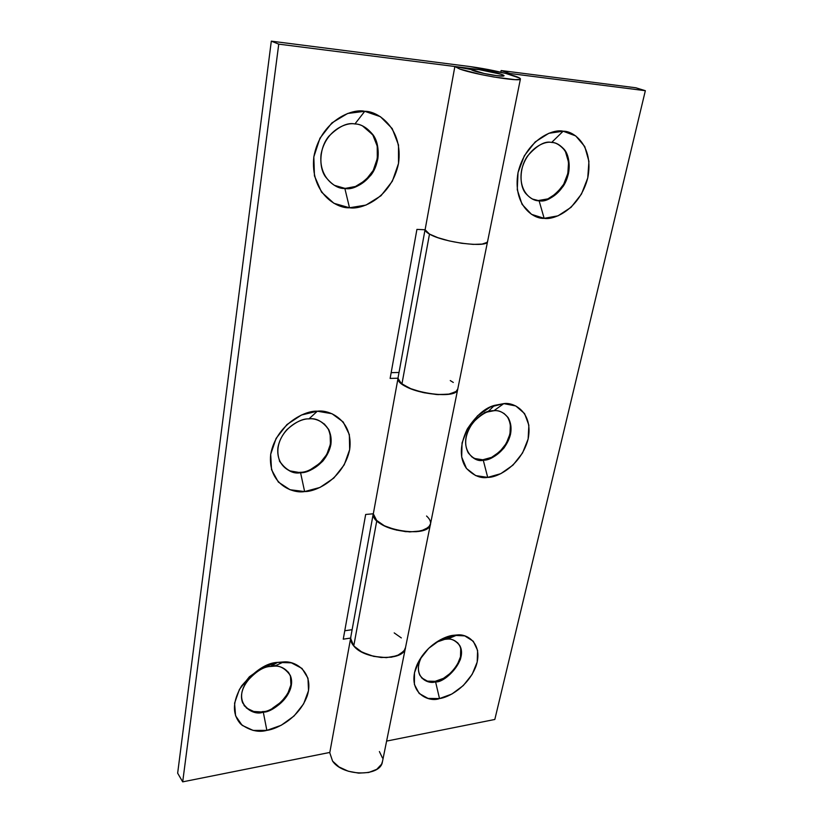 <?xml version="1.0" encoding="UTF-8"?>
<svg xmlns="http://www.w3.org/2000/svg" width="823" height="823" viewBox="0 0 823 823"><rect width="100%" height="100%" fill="white"/><g stroke="black" fill="none" stroke-linecap="round" stroke-linejoin="round"><path stroke-width="1.23" d="M244.03 705.496C250.213 711.35 256.498 713.366 262.897 711.535L263.278 712.06C255.469 714.405 248.587 711.329 242.631 702.811C235.769 684.818 261.704 665.087 270.376 666.465C263.226 666.692 255.233 671.907 246.396 682.133C232.024 703.799 253.566 716.761 263.278 712.06L266.858 730.371C258.391 732.717 249.636 730.577 240.594 723.931C232.086 714.261 232.415 701.597 241.571 685.94C254.893 670.55 266.909 662.7 277.608 662.392L270.376 666.465L277.608 662.392L262.825 667.278L249.369 676.784L239.421 689.427L234.576 703.161L235.573 715.784L242.137 725.341L253.155 730.423L266.858 730.371L281.188 725.289L294.058 716L303.625 703.871L308.522 690.631L307.977 678.203L302 668.43L291.373 662.844L277.608 662.392L283.688 661.929C296.393 660.674 314.417 673.121 307.226 695.826C299.119 718.047 277.166 729.075 266.858 730.371L263.278 712.06C270.201 711.267 285.067 703.891 290.457 688.882C295.21 673.564 282.937 665.282 274.45 666.146L270.376 666.465C277.937 664.428 284.573 667.412 290.303 675.416C297.659 693.028 272.115 713.232 263.278 712.06L253.7 711.473L246.344 707.986M279.388 461.024C285.859 470.015 292.772 473.77 300.138 472.289L300.57 472.721C293.204 474.202 286.281 470.447 279.81 461.446C275.726 450.654 278.02 440.12 286.702 429.832C295.354 422.127 302.771 418.485 308.954 418.897C301.064 418.259 281.661 427.476 277.927 447.558C275.839 467.464 292.525 474.182 300.57 472.721L304.623 491.568C292.71 493.841 267.65 484.191 270.685 454.306C276.25 424.102 305.559 410.173 317.328 411.212L308.954 418.897L317.328 411.212L301.475 414.998L286.939 424.565L276.086 438.422L270.685 454.306L271.528 469.666L278.369 482.093L290.025 489.736L304.623 491.568L319.962 487.453L333.809 478.081L344.209 464.841L349.662 449.615L349.343 434.585L343.181 421.962L331.978 413.712L317.328 411.212C329.776 409.298 353.633 420.748 349.662 449.615C343.664 478.461 316.32 491.907 304.623 491.568L300.57 472.721C308.419 473.05 326.947 464.028 330.877 444.564C333.387 425.11 317.236 417.59 308.954 418.897C316.001 417.755 322.595 421.314 328.758 429.575C333.181 440.13 331.185 450.675 322.75 461.178C314.232 469.12 306.835 472.968 300.57 472.721L290.344 470.962M364.877 127.246L372.87 135.116L377.212 146.093L377.315 158.479L373.231 170.443L365.577 180.258L355.464 186.482L344.858 188.477C338.479 188.868 331.988 184.918 325.352 176.626C318.388 166.637 319.55 147.307 328.819 136.268C338.87 126.361 347.573 122.267 354.908 123.975C346.473 121.969 325.466 130.281 321.073 154.292C318.46 178.324 336.226 189.053 344.858 188.477L349.508 207.766C336.73 208.723 310.024 193.107 313.83 156.905C320.384 120.683 352.172 108.163 364.754 111.311L347.666 113.461L331.864 122.925L319.941 138.243L313.83 156.905L314.448 175.875L321.556 192.15L333.912 203.291L349.508 207.766L365.988 205.081L380.977 195.761L392.365 181.183L398.517 163.427L398.507 144.982L392.201 128.563L380.401 116.681L364.754 111.311L354.908 123.975L364.754 111.311C378.158 110.93 403.404 128.738 398.517 163.427C391.491 197.736 362.027 209.958 349.508 207.766L344.858 188.477C353.262 190.062 373.231 181.893 377.839 158.736C380.936 135.373 363.817 123.666 354.908 123.975C360.844 123.913 366.873 127.524 373.004 134.787C380.329 144.334 379.938 163.674 370.916 175.176C361.05 185.545 352.367 189.99 344.858 188.477L344.353 188.2C351.863 189.712 360.546 185.278 370.401 174.898C379.424 163.407 379.804 144.087 372.48 134.54L362.624 126.012M520.414 79.018L487.597 241.437C488.08 248.114 443.566 242.59 429.493 234.082L437.836 237.662L449.152 240.902L461.641 243.269L473.256 244.39L482.144 244.081L486.969 242.435L487.617 241.304L486.969 242.435L482.144 244.081L473.256 244.39L461.641 243.269L449.152 240.902L437.836 237.662L429.493 234.082L425.079 229.895L454.852 66.57L471.26 69.574L484.274 73.525L496.732 75.665L503.738 75.973C504.581 75.695 503.758 75.13 501.248 74.286L478.719 69.533L278.75 44.144L271.312 41.15L177.655 773.178L271.312 41.15L278.75 44.144L182.696 781.85L329.817 752.438L182.696 781.85L278.75 44.144L478.719 69.533C487.453 70.757 494.962 72.342 501.248 74.286L504.036 75.747C503.45 77.228 483.008 73.905 473.832 70.829L471.26 69.574L454.852 66.57L459.831 69.07L480.817 74.512L493.934 77.023L515.136 79.656L519.899 79.378L519.694 78.082L505.703 73.401L469.984 66.56L271.312 41.15L469.984 66.56C487.257 68.978 502.164 72.115 514.684 75.983C518.727 77.341 520.63 78.36 520.403 79.039C520.877 82.146 475.015 74.636 459.831 69.07L454.852 66.57L425.079 229.895L429.493 234.082C443.371 242.476 487.278 248.062 487.555 241.592M382.5 761.419L381.584 764.197L376.79 769.31L368.745 772.478L358.705 773.147L348.242 771.213L339.045 766.964L332.585 761.11L329.766 752.757L350.619 638.381L329.766 752.757L332.585 761.11C342.687 776.408 380.175 776.974 382.356 762.108M382.438 761.738L405.379 648.226C403.548 661.538 364.63 660.015 353.756 645.952L350.619 638.35L353.756 645.952C364.856 660.303 404.628 661.435 405.492 647.67M457.691 389.361C456.405 401.449 396.593 390.472 398.003 378.405L373.282 514.015C371.307 529.076 428.464 539.394 430.408 524.354M398.075 377.603C397.694 379.547 398.98 381.666 401.933 383.96L429.493 234.082C426.633 232.467 425.152 231.026 425.069 229.761L416.922 229.391L390.133 378.415L398.003 378.21L390.133 378.415L416.922 229.391L425.1 229.761L429.493 234.082L401.933 383.96C414.936 394.865 457.938 398.641 457.753 389.053M373.333 513.778L365.669 514.468L343.253 639.173L350.639 638.072L343.253 639.173L365.669 514.468L373.333 513.778M399.011 372.469L391.162 372.654L399.011 372.469M352.131 629.698L344.765 630.757L352.131 629.698M324.344 423.958L328.315 429.184L324.272 423.896M330.136 434.05L330.435 444.153L326.803 454.419L319.808 463.328L310.466 469.604M271.662 665.745L275.479 665.673M290.488 676.516L290.92 684.88L287.669 693.799L281.229 701.968L272.547 708.181M450.274 380.565L453.308 382.458M457.773 388.96L455.952 391.697L448.422 394.248L436.509 394.526L422.734 392.448L410.07 388.446L401.233 383.405L398.003 378.405L373.282 514.015L376.142 520.043L384.413 525.815L396.439 530.084L409.638 531.915L421.16 530.917L428.588 527.348L430.511 523.85M182.696 781.85L177.655 773.178L182.696 781.85M379.393 751.553L382.469 757.952M405.502 647.588L404.638 650.057L399.813 654.542L391.563 657.176L381.162 657.515L370.268 655.478L360.618 651.405L353.756 645.952L376.79 520.702L353.756 645.952L350.711 640.006L350.783 637.074M334.22 185.278L344.353 188.2M300.138 472.289C306.403 472.546 313.8 468.699 322.307 460.767C330.733 450.253 332.739 439.729 328.305 429.174L328.758 429.575M262.897 711.535C271.734 712.708 297.268 692.513 289.912 674.901L288.287 672.052M435.573 681.804L439.503 698.562C428.886 702.873 405.369 692.637 417.096 664.655C426.386 644.646 445.048 636.056 453.288 635.305L436.2 642.279L444.708 639.358C450.253 637.866 455.284 639.965 459.82 645.644C468.205 661.054 443.546 683.676 435.573 681.804C429.832 683.512 424.606 681.351 419.874 675.302C417.343 669.932 418.063 663.513 422.024 656.044L420.574 658.904C412.724 677.535 428.392 684.643 435.573 681.804L435.13 681.331L435.573 681.804C444.122 681.331 452.341 674.006 460.232 659.82C464.861 645.273 454.43 638.134 447.352 639.111L444.708 639.358L453.288 635.305L464.769 635.901L473.276 641.251L477.607 650.448L477.196 662.062L472.165 674.356L463.298 685.559L451.858 694.046L439.503 698.562L428.042 698.408L419.195 693.491L414.401 684.469L414.483 672.689L419.493 659.953L428.69 648.329L440.593 639.656L453.288 635.305L457.238 634.955C467.814 633.525 483.122 644.255 476.126 665.828C468.205 687.02 448.34 697.585 439.503 698.562L435.573 681.804M440.079 639.934L444.255 638.895L440.058 639.944M419.555 659.871L418.969 661.548L419.535 659.892M459.82 645.644L457.567 642.66L459.378 645.201C467.762 660.591 443.113 683.213 435.13 681.331L427.425 681.146L421.51 677.761C426.108 681.362 430.645 682.545 435.13 681.331L443.463 678.347L451.179 672.658L457.146 665.118L460.489 656.826L460.715 649.008M483.266 460.17L487.7 477.381C480.57 478.677 473.441 475.622 466.291 468.205C459.409 458.216 459.687 445.253 467.125 429.318C475.92 415.79 485.066 407.807 494.551 405.358L503.779 403.62L493.903 410.739L487.741 411.911C481.414 413.558 475.334 418.866 469.491 427.857C457.938 449.739 475.066 463.246 483.266 460.17C478.091 461.158 473.071 458.699 468.215 452.804C463.616 443.648 465.273 433.505 473.174 422.364C481.393 414.113 488.306 410.235 493.903 410.739C498.851 409.988 503.614 412.313 508.213 417.724C513.038 426.643 511.608 436.746 503.933 448.031C495.837 456.477 488.944 460.52 483.266 460.17L482.772 459.79L483.266 460.17C489.798 460.52 505.888 452.311 510.476 434.41C513.881 416.52 500.898 409.566 493.903 410.739L503.779 403.62L515.805 405.965L524.58 413.578L528.87 425.193L528.129 439.019L522.543 453L512.966 465.139L500.765 473.688L487.7 477.381L475.673 475.601L466.507 468.503L461.682 457.043L462.053 442.939L467.639 428.392L477.597 415.749L490.333 407.035L503.779 403.62C514.252 401.912 533.376 412.467 528.129 439.019C521.175 465.54 497.421 477.782 487.7 477.381L483.266 460.17M471.6 456.724C475.56 459.244 479.284 460.263 482.772 459.79L491.578 457.372L499.808 451.642L506.248 443.474L509.972 434.04L510.394 424.75M532.491 199.053L539.096 200.761C534.847 200.915 530.465 198.559 525.938 193.693C519.385 186.471 518.953 168.067 527.564 155.989C537.018 145.249 545.052 140.733 551.647 142.451L563.127 131.217C574.238 130.764 594.041 146.587 587.745 177.974C579.67 209.052 554.373 220.276 544.147 218.332L539.096 200.761C545.968 202.16 563.107 194.639 568.436 173.674C572.51 152.533 559.043 142.112 551.647 142.451C555.587 142.492 559.63 144.653 563.776 148.912C570.504 155.794 571.491 174.003 563.127 186.399C553.838 197.489 545.824 202.273 539.096 200.761L538.52 200.493C545.248 202.016 553.251 197.232 562.541 186.152C570.905 173.766 569.917 155.557 563.189 148.675C559.331 144.663 555.535 142.533 551.791 142.307M426.561 516.021C429.462 518.655 430.779 521.216 430.522 523.726C430.655 535.814 388.909 533.633 376.79 520.702L373.292 513.778L373.436 515.455L376.79 520.702L384.084 525.65L394.238 529.508L405.616 531.648L416.397 531.709L424.853 529.714L429.699 526L430.511 523.891M386.604 741.091L494.818 719.467L645.345 90.695L510.034 73.514L509.838 74.502L510.034 73.514L501.125 70.541L635.819 87.773L645.345 90.695L510.034 73.514L501.125 70.541L635.819 87.773L645.345 90.695L494.818 719.467L386.604 741.091M563.127 131.217L575.73 135.929L584.752 146.545L588.929 161.318L587.745 177.974L581.47 194.074L571.059 207.324L558.004 215.832L544.147 218.332L531.524 214.35L522.06 204.341L517.266 189.702L518.027 172.614L524.323 155.773L535.187 141.916L548.859 133.285L563.127 131.217L551.647 142.451C544.775 140.712 526.843 148.335 521.628 170.001C517.873 191.697 531.884 201.316 539.096 200.761L544.147 218.332C533.489 219.247 512.451 205.225 518.027 172.614C525.856 139.972 552.912 128.491 563.127 131.217M350.763 637.197C350.217 640.037 351.215 642.958 353.756 645.952L362.017 652.176L373.714 656.384L386.347 657.649L397.2 655.725L404 651.055L405.523 647.495M500.806 72.198L501.125 70.541L500.806 72.198M488.543 411.15L484.418 412.662M469.336 426.87L468.462 428.495M474.686 458.504L482.772 459.79C488.451 460.139 495.333 456.096 503.429 447.65C511.093 436.375 512.523 426.283 507.698 417.364L507.431 416.963M538.52 200.493L547.861 198.888L556.667 193.199L563.673 184.28L567.849 173.427L568.559 162.234L565.658 152.358M394.196 632.897L401.326 637.918M457.783 388.929L456.426 391.316L449.471 394.073L437.929 394.618L424.205 392.777L411.284 388.94L401.933 383.96L398.229 379.568L398.095 377.52M508.213 417.724L504.005 413.413M473.832 70.829C471.62 70.058 470.828 69.533 471.445 69.245C473.153 68.165 493.831 71.673 501.248 74.286C503.594 75.088 504.448 75.634 503.82 75.942C502.225 77.043 481.054 73.442 473.832 70.829C471.384 69.986 470.643 69.441 471.61 69.194L478.719 69.533L501.248 74.286C503.758 75.13 504.581 75.695 503.738 75.973L496.732 75.665L484.274 73.525L473.832 70.829M241.571 685.94L246.396 682.133M372.48 134.54L373.004 134.787M430.46 524.138L457.681 389.433M283.688 661.929L274.45 666.146M289.912 674.901L290.303 675.416M417.096 664.655L420.574 658.904M467.125 429.318L469.491 427.857M494.551 405.358L487.741 411.911M563.189 148.675L563.776 148.912M430.398 524.436L405.451 647.876M487.566 241.551L457.732 389.186M425.028 229.761L398.065 377.695M373.251 513.778L350.732 637.341M457.238 634.955L447.352 639.111"/></g></svg>

